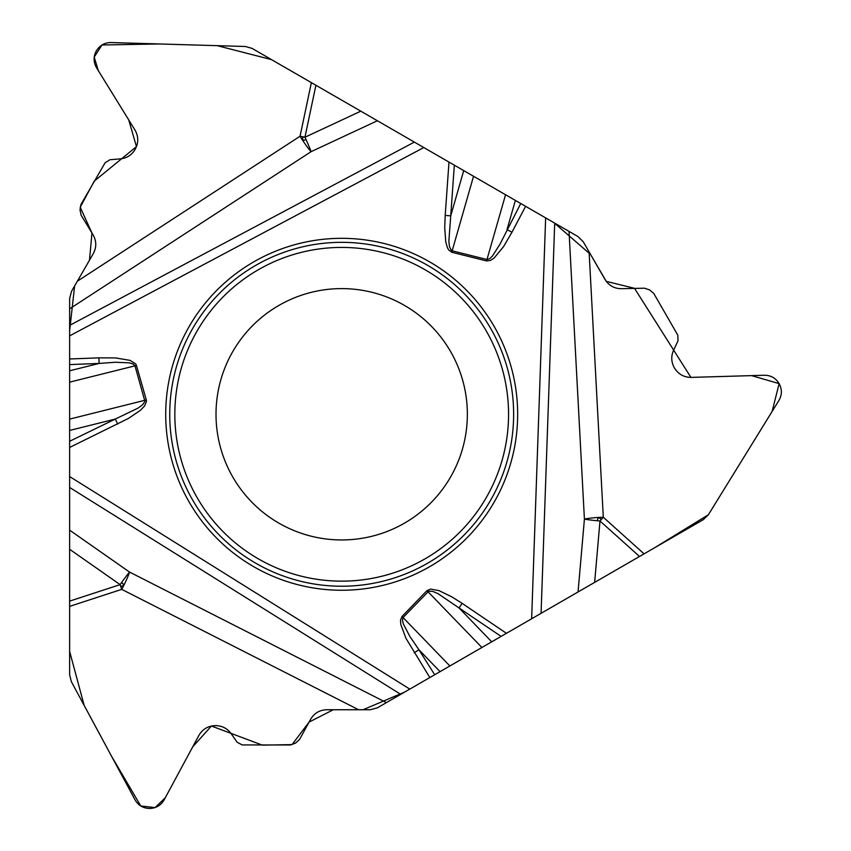 <?xml version="1.0" encoding="UTF-8"?>
<svg xmlns="http://www.w3.org/2000/svg" width="851" height="851" viewBox="0 0 851 851"><rect width="100%" height="100%" fill="white"/><g stroke="black" fill="none" stroke-linecap="round" stroke-linejoin="round"><path stroke-width="1.28" d="M549.097 219.888L271.512 59.623L217.239 45.667L159.424 43.965L101.971 44.986L94.216 57.081L98.344 70.686L128.724 119.895L136.468 146.617L94.238 181.135L80.207 207.219L91.972 233.057L89.472 260.225L74.622 285.957L69.633 330.826L69.622 651.345L84.175 705.447L111.619 756.369L140.798 806.003L155.063 807.578L165.296 797.749L192.72 746.827L211.431 726.031L262.416 745.157L292.074 744.604L309.094 722.084L333.294 709.745L363.005 709.745L404.576 692.118L501.09 636.399L459.029 607.954L462.136 603.359L506.441 633.314L531.641 618.762L545.64 217.888L578.052 236.61L583.286 241.833L605.061 279.564C608.859 285.585 614.316 288.638 621.432 288.691L644.409 288.191L649.59 289.883L653.759 293.404L677.811 335.177L677.981 340.911L673.726 349.921C670.95 355.909 671.12 361.813 674.247 367.632L674.503 368.068C678.375 374.227 683.949 377.333 691.225 377.397L764.443 375.248C770.772 375.302 775.612 378.004 778.973 383.354L779.197 383.748C782.154 389.343 782.069 394.885 778.952 400.385L708.383 514.749L654.302 547.948L449.881 665.971L402.012 616.475L400.513 620.113L400.778 624.4L405.938 638.282L429.829 677.545L377.376 707.83L370.238 709.745L326.678 709.745C319.561 710.011 314.189 713.212 310.583 719.35L299.531 739.498L295.467 743.136L290.329 744.987L242.131 744.923L237.089 742.21L231.408 734.019C227.611 728.616 222.409 725.818 215.814 725.616L215.314 725.616C208.038 725.892 202.559 729.169 198.868 735.434L164.115 799.919C160.913 805.376 156.148 808.216 149.829 808.45L149.372 808.45C143.064 808.216 138.298 805.376 135.096 799.919L71.335 681.619L69.633 674.843L69.633 601.114L120.129 584.626A1.596 1.596 0 0 0 121.661 586.222A1.596 1.596 0 0 0 123.31 584.743A1.596 1.596 0 0 0 121.895 583.041M69.633 549.289L69.633 530.152L129.554 572.085A18.275 1.308 -55 0 0 120.129 584.626L69.633 549.289L69.633 601.114M69.633 530.152L69.633 447.456L128.512 418.394L140.298 410.405L144.553 406.012L146.478 401.449L146.308 399.927L69.633 419.107L69.633 335.858L423.798 147.542L377.376 120.746L311.094 151.669A18.275 1.308 65 0 0 304.945 137.234A1.596 1.596 0 0 0 302.796 137.766A1.596 1.596 0 0 0 303.254 139.936A1.596 1.596 0 0 0 305.435 139.564M69.633 441.275L115.289 419.064L69.633 430.446L69.633 447.456M69.633 430.446L69.633 419.107M69.633 308.839L69.633 298.424L71.537 291.287L77.367 281.202L300.052 136.245A18.275 2.202 56.9 0 0 311.094 151.669L69.633 308.839L69.633 335.858M77.367 281.202L93.323 253.555C96.652 247.258 96.557 241.014 93.046 234.812L81.122 215.165L80.005 209.825L80.962 204.463L105.12 162.743L109.992 159.733L119.927 158.914C126.512 158.329 131.533 155.222 135.001 149.606L135.256 149.17C138.649 142.734 138.553 136.351 134.969 130.022L96.503 67.686C93.387 62.187 93.302 56.634 96.259 51.049L96.482 50.656C99.854 45.305 104.694 42.603 111.013 42.55L245.343 46.486L252.066 48.39L315.912 85.26L304.945 137.234L360.803 111.173L315.912 85.26M360.803 111.173L377.376 120.746M463.721 170.594L450.743 215.835L448.849 241.248L449.509 246.779L451.413 250.481L452.168 250.822L473.539 176.263L423.798 147.542M473.539 176.263L525.61 206.325L511.962 232.238L507.005 229.632L515.376 200.421M545.64 217.888L525.61 206.325M553.969 222.696L590.562 254.438L606.263 281.362L634.516 288.308L690.927 377.397L751.582 375.621L779.122 383.62L772.134 411.459L708.383 514.749L703.373 519.61L639.516 556.48L599.987 520.993A1.596 1.596 0 0 0 600.604 518.865A1.596 1.596 0 0 0 598.498 518.174A1.596 1.596 0 0 0 597.732 520.248M594.636 582.392L578.052 591.966L584.414 519.099A18.275 1.308 -175 0 0 599.987 520.993L594.636 582.392L639.516 556.48M578.052 591.966L531.641 618.762M449.881 665.971L429.829 677.545M253.704 566.681A175.966 175.966 0 0 1 253.704 261.895A175.966 175.966 0 0 1 517.653 414.288A175.966 175.966 0 0 1 253.704 566.681M69.633 382.142L134.99 365.845L132.894 363.877L129.299 362.845L115.3 362.249L99.12 363.441L69.633 370.791M117.725 424.064L115.289 419.064L138.256 408.001L142.713 404.661L144.936 401.374L134.99 365.845L136.426 365.43L135.66 363.909L130.171 360.399L115.576 357.931L98.897 357.845L99.12 363.441L69.633 364.59M520.748 203.517L499.952 244.248L492.431 256.077L489.74 258.661L486.985 259.502L486.623 260.949L451.807 252.258L452.168 250.822L486.985 259.502L505.558 194.741M311.37 82.632L300.052 136.245A18.275 1.511 -168.1 0 1 304.945 137.234M451.807 252.258L448.615 249.875L447.413 247.694L445.743 241.822L444.722 227.621L445.201 215.441L450.743 215.835L454.338 165.179M278.851 523.12A125.671 125.671 0 0 1 278.851 305.445A125.671 125.671 0 0 1 467.359 414.288A125.671 125.671 0 0 1 278.851 523.12A125.671 125.671 0 0 1 278.851 305.445A125.671 125.671 0 0 1 467.359 414.288A125.671 125.671 0 0 1 278.851 523.12M491.718 641.814L459.029 607.954L437.957 593.604L432.84 591.413L428.691 591.211L403.087 617.507L402.438 620.315L403.331 623.932L409.81 636.357L418.947 649.781L440.052 671.641M402.012 616.475L426.947 590.658L481.889 647.483M414.203 652.77L418.947 649.781L434.68 674.737M386.397 702.618L129.554 572.085A18.275 2.202 -63.1 0 1 121.725 589.36A18.275 1.511 71.9 0 1 120.129 584.626M569.032 231.398L584.414 519.099A18.275 2.202 176.9 0 1 603.295 517.248A18.275 1.511 -48.1 0 1 599.987 520.993M505.154 634.048L502.143 635.793M448.988 162.084L445.201 215.441M98.897 357.845L69.633 358.984M146.308 399.927L136.426 365.43M409.799 689.108L69.633 476.549M426.947 590.658L430.606 589.094L439.02 590.626L451.828 596.849L462.136 603.359M511.962 232.238L503.547 246.641L494.112 258.055L490.527 260.417L486.623 260.949M69.633 325.39L414.352 142.096M255.715 563.192A171.945 171.945 0 0 1 255.715 265.374A171.945 171.945 0 0 1 513.632 414.288A171.945 171.945 0 0 1 255.715 563.192M258.257 558.799A166.87 166.87 0 0 1 258.257 269.778A166.87 166.87 0 0 1 508.558 414.288A166.87 166.87 0 0 1 258.257 558.799M400.725 694.342L69.633 487.453M358.59 709.745L121.725 589.36L69.633 606.369M554.703 223.122L541.076 613.316M589.105 251.917L603.295 517.248L644.069 553.852"/></g></svg>
